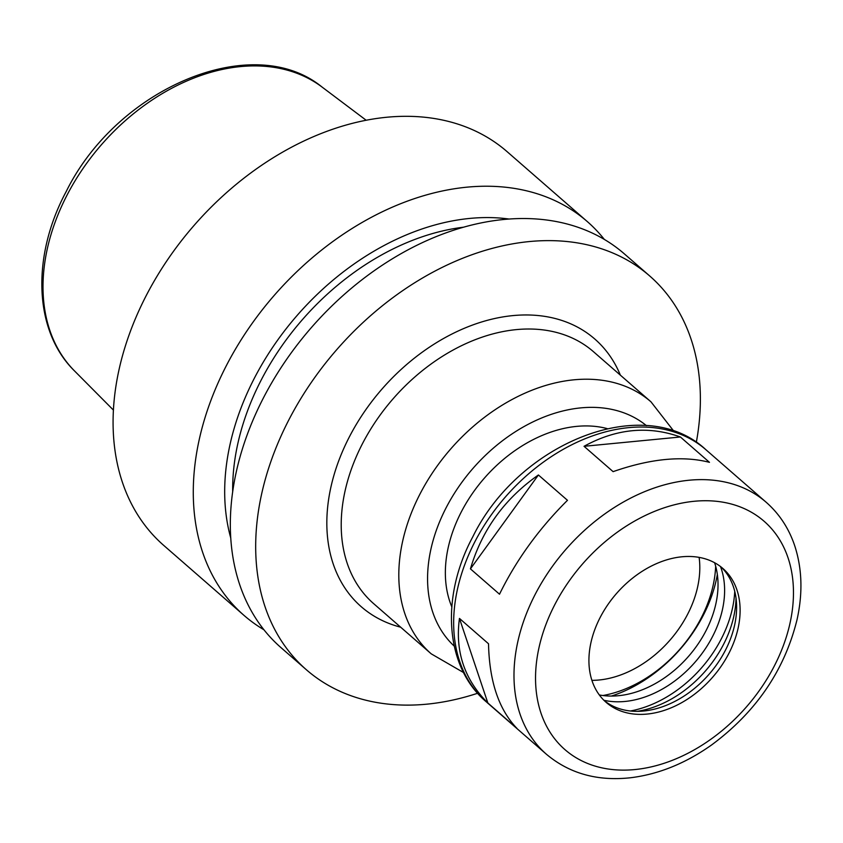<?xml version="1.0" encoding="UTF-8"?>
<svg xmlns="http://www.w3.org/2000/svg" width="843" height="843" viewBox="0 0 843 843"><rect width="100%" height="100%" fill="white"/><g stroke="black" fill="none" stroke-linecap="round" stroke-linejoin="round"><path stroke-width="1.26" d="M487.855 702.999C464.451 679.595 454.978 651.407 459.456 618.425L488.519 643.767C489.34 681.355 498.803 709.543 516.917 728.341L487.855 702.999L459.456 618.425M567.476 500.31C538.888 528.751 516.232 560.047 499.509 594.21L470.436 568.867C481.869 530.089 504.525 498.793 538.403 474.978L567.476 500.31M470.436 568.867L538.403 474.978M709.469 462.333C682.714 455.483 650.596 458.581 613.103 471.648L584.041 446.305C616.233 428.634 648.351 425.525 680.396 436.99L709.469 462.333M584.041 446.305L680.396 436.99M607.16 428.592A125.386 89.98 131.1 0 0 484.251 478.276A125.386 89.98 131.1 0 0 451.795 606.812M738.078 628.309A88.81 63.741 131.1 0 0 722.883 568.477A88.81 63.741 131.1 0 0 616.475 593.546A88.81 63.741 131.1 0 0 606.159 702.377A88.81 63.741 131.1 0 0 681.608 702.704A88.81 63.741 131.1 0 0 738.078 628.309M604.452 700.807A88.81 63.741 131.1 0 0 642.714 711.102A88.81 63.741 131.1 0 0 734.58 625.264A88.81 63.741 131.1 0 0 736.519 603.493A88.81 63.741 131.1 0 0 721.102 567.002M637.319 711.344A98.842 70.938 131.1 0 0 733.768 616.507A98.842 70.938 131.1 0 0 736.023 598.119M630.406 710.997A107.103 76.861 131.1 0 0 732.377 608.678A107.103 76.861 131.1 0 0 734.738 591.322M603.904 700.27A95.08 68.241 131.1 0 0 722.43 609.637A95.08 68.241 131.1 0 0 720.491 566.528M599.331 694.948A95.08 68.241 131.1 0 0 715.844 603.904A95.08 68.241 131.1 0 0 714.601 562.724M611.386 696.065A125.386 89.98 131.1 0 0 716.265 579.952A125.386 89.98 131.1 0 0 717.34 574.515M602.914 695.517A114.933 82.488 131.1 0 0 713.094 585.579A114.933 82.488 131.1 0 0 715.654 566.19M591.923 680.354A96.228 69.063 131.1 0 0 697.604 587.076A96.228 69.063 131.1 0 0 699.121 557.371M604.326 239.412A261.214 187.473 131.1 0 0 587.286 221.561L507.086 151.645A261.214 187.473 131.1 0 0 194.122 225.366A261.214 187.473 131.1 0 0 163.784 545.453L243.985 615.369A261.214 187.473 131.1 0 0 263.996 629.816M587.286 221.561A261.214 187.473 131.1 0 0 274.323 295.282A261.214 187.473 131.1 0 0 243.985 615.369M508.972 219.022A234.027 167.957 131.1 0 0 297.273 315.282A234.027 167.957 131.1 0 0 230.792 538.14M463.376 227.22A224.649 161.224 131.1 0 0 232.689 491.838M696.318 442.375A261.214 187.473 131.1 0 0 649.69 275.956L624.336 253.859A261.214 187.473 131.1 0 0 311.373 327.579A261.214 187.473 131.1 0 0 281.035 647.666L306.388 669.764A261.214 187.473 131.1 0 0 477.612 693.262M649.69 275.956A261.214 187.473 131.1 0 0 336.726 349.676A261.214 187.473 131.1 0 0 306.388 669.764M673.894 431.268L650.975 401.826L593.377 351.626A167.177 119.98 131.1 0 0 393.08 398.802A167.177 119.98 131.1 0 0 373.67 603.662L431.258 653.862L463.555 672.556M620.364 375.146A177.631 127.483 131.1 0 0 381.953 389.097A177.631 127.483 131.1 0 0 400.657 627.192M650.975 401.826A167.177 119.98 131.1 0 0 450.678 449.003A167.177 119.98 131.1 0 0 431.258 653.862M646.433 425.641A146.282 104.985 131.1 0 0 472.955 468.423A146.282 104.985 131.1 0 0 454.229 646.117M486.105 701.682C444.598 666.476 440.647 596.612 472.744 536.917C518.571 442.933 643.968 391.869 705.823 449.646A167.177 119.98 131.1 0 0 505.526 496.822A167.177 119.98 131.1 0 0 486.105 701.682L546.443 754.274C569.415 773.547 597.455 781.366 630.553 777.752C658.499 774.317 685.464 763.421 711.471 745.054C756.045 712.103 784.58 670.259 797.078 619.51C802.947 592.85 802.104 568.108 794.559 545.273C788.69 528.087 779.217 513.735 766.15 502.238A167.177 119.98 131.1 0 0 565.853 549.415A167.177 119.98 131.1 0 0 546.443 754.274M789.996 623.283A151.508 108.736 131.1 0 0 627.54 525.305A151.508 108.736 131.1 0 0 576.022 757.688A151.508 108.736 131.1 0 0 789.996 623.283M74.521 370.931C33.699 330.993 31.328 256.377 66.249 191.445C117.072 88.209 252.542 30.306 322.015 87.019A188.569 135.333 131.1 0 0 101.518 144.627A188.569 135.333 131.1 0 0 74.521 370.931L113.436 410.109M705.823 449.646L766.15 502.238M322.015 87.019L366.136 120.222"/></g></svg>
